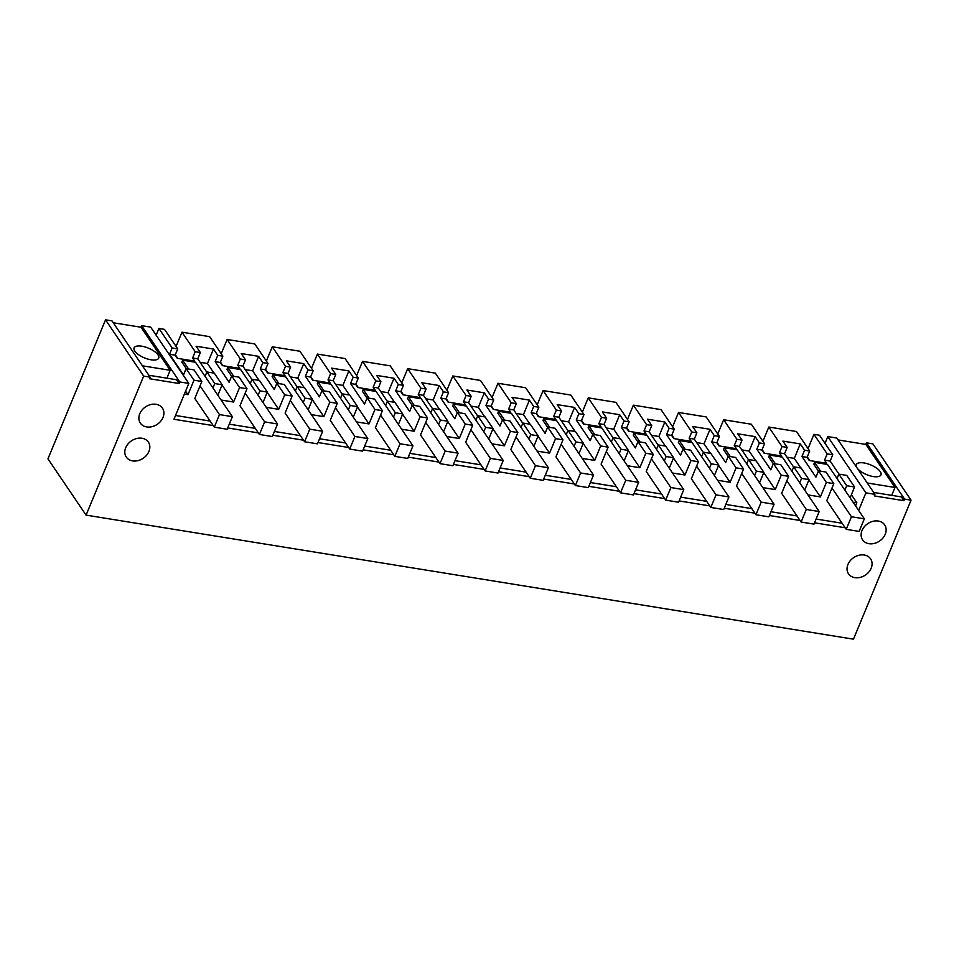 <?xml version="1.0" encoding="UTF-8"?>
<svg xmlns="http://www.w3.org/2000/svg" width="959" height="959" viewBox="0 0 959 959"><rect width="100%" height="100%" fill="white"/><g stroke="black" fill="none" stroke-linecap="round" stroke-linejoin="round"><path stroke-width="1.44" d="M838.082 439.929L865.821 444.413L866.468 442.83L872.918 443.873L911.05 500.154L853.462 639.173L86.082 515.127L143.67 376.108L105.538 319.827L47.95 458.846L86.082 515.127M113.258 322.751L140.997 327.235L141.644 325.664L150.671 327.115L188.803 383.396L173.951 419.263L213.21 425.604M188.803 383.396L179.777 381.946L179.129 383.516L149.46 378.721L150.119 377.151L143.67 376.108M911.05 500.154L904.601 499.124L903.953 500.694L874.284 495.899L874.944 494.317L865.905 492.866L858.641 510.416M845.179 527.762L814.539 522.811M800.034 520.473L769.394 515.51M754.901 513.173L724.249 508.222M709.756 505.873L679.116 500.922M664.611 498.572L633.971 493.621M619.478 491.284L588.838 486.321M574.333 483.983L543.693 479.032M529.2 476.683L498.548 471.732M484.055 469.383L453.415 464.432M438.91 462.094L408.27 457.131M393.777 454.794L363.137 449.843M348.632 447.493L317.992 442.543M303.5 440.193L272.847 435.242M258.355 432.905L227.715 427.942M132.63 460.895A13.342 10.513 -34.1 0 1 126.276 457.059A13.342 10.513 -34.1 0 1 128.003 443.945A13.342 10.513 -34.1 0 1 142.004 438.251A13.342 10.513 -34.1 0 1 148.357 442.099A13.342 10.513 -34.1 0 1 146.631 455.201A13.342 10.513 -34.1 0 1 132.63 460.895M864.251 555.009A13.342 10.513 -34.1 0 1 870.604 558.857A13.342 10.513 -34.1 0 1 868.866 571.96A13.342 10.513 -34.1 0 1 854.865 577.654A13.342 10.513 -34.1 0 1 848.511 573.818A13.342 10.513 -34.1 0 1 850.249 560.703A13.342 10.513 -34.1 0 1 864.251 555.009M878.324 521.049A13.342 10.513 -34.1 0 1 884.678 524.885A13.342 10.513 -34.1 0 1 882.939 537.999A13.342 10.513 -34.1 0 1 868.938 543.693A13.342 10.513 -34.1 0 1 862.585 539.845A13.342 10.513 -34.1 0 1 864.323 526.743A13.342 10.513 -34.1 0 1 878.324 521.049M156.077 404.29A13.342 10.513 -34.1 0 1 162.431 408.126A13.342 10.513 -34.1 0 1 160.692 421.241A13.342 10.513 -34.1 0 1 146.691 426.935A13.342 10.513 -34.1 0 1 140.338 423.087A13.342 10.513 -34.1 0 1 142.076 409.984A13.342 10.513 -34.1 0 1 156.077 404.29M181.982 332.186L195.204 351.701L200.359 352.54L196.08 346.235L213.461 349.04L217.729 355.345L222.872 356.185L209.649 336.657L181.982 332.186L176.072 346.427M227.115 339.474L240.349 359.002L245.492 359.841L241.224 353.535L258.594 356.34L262.874 362.646L268.017 363.473L254.782 343.945L227.115 339.474L221.217 353.727M272.26 346.774L285.494 366.302L290.637 367.129L286.357 360.824L303.739 363.641L308.007 369.946L313.161 370.773L299.927 351.246L272.26 346.774L266.362 361.028M317.405 354.075L330.627 373.602L335.77 374.43L331.502 368.124L348.884 370.929L353.152 377.235L358.294 378.074L345.072 358.546L317.405 354.075L311.495 368.328M362.538 361.375L375.772 380.891L380.915 381.73L376.647 375.425L394.017 378.23L398.297 384.535L403.439 385.374L390.205 365.847L362.538 361.375L356.64 375.616M407.683 368.664L420.905 388.191L426.06 389.03L421.78 382.725L439.162 385.53L443.43 391.835L448.572 392.663L435.35 373.135L407.683 368.664L401.773 382.917M452.816 375.964L466.05 395.492L471.193 396.319L466.925 390.013L484.307 392.83L488.575 399.136L493.717 399.963L480.483 380.435L452.816 375.964L446.918 390.217M497.961 383.264L511.195 402.792L516.338 403.619L512.058 397.314L529.44 400.119L533.707 406.424L538.862 407.263L525.628 387.736L497.961 383.264L492.063 397.517M543.106 390.565L556.328 410.08L561.471 410.92L557.203 404.614L574.585 407.419L578.852 413.725L583.995 414.564L570.773 395.036L543.106 390.565L537.196 404.806M588.239 397.853L601.473 417.381L606.615 418.22L602.348 411.914L619.718 414.72L623.997 421.025L629.14 421.852L615.906 402.324L588.239 397.853L582.341 412.106M633.384 405.154L646.606 424.681L651.76 425.508L647.481 419.203L664.863 422.02L669.13 428.325L674.273 429.152L661.051 409.625L633.384 405.154L627.474 419.407M678.516 412.454L691.751 431.982L696.893 432.809L692.626 426.503L710.008 429.308L714.275 435.614L719.418 436.453L706.184 416.925L678.516 412.454L672.619 426.707M723.661 419.754L736.896 439.27L742.038 440.109L737.759 433.804L755.141 436.609L759.408 442.914L764.563 443.753L751.329 424.226L723.661 419.754L717.764 433.995M768.806 427.043L782.029 446.57L787.171 447.409L782.904 441.104L800.286 443.909L804.553 450.215L809.696 451.042L796.473 431.514L768.806 427.043L762.896 441.296M813.939 434.343L827.173 453.871L832.76 454.77L819.525 435.242L813.939 434.343L808.041 448.596M874.944 494.317L836.799 438.035L827.773 436.585L824.992 443.31M150.119 377.151L111.987 320.869L105.538 319.827M156.137 335.182L158.918 328.457L172.152 347.973L169.551 354.267L183.529 374.897L186.13 368.616L193.982 380.208L187.988 394.676L184.38 394.089M172.152 347.973L177.739 348.884L164.504 329.357L158.918 328.457M866.468 442.83L904.601 499.124M141.644 325.664L179.777 381.946M140.997 327.235L170.175 370.294L166.902 378.17M148.837 375.257L176.564 379.74L179.129 383.516M865.821 444.413L894.987 487.472L891.726 495.347M873.661 492.435L901.388 496.918L903.953 500.694M827.773 436.585L865.905 492.866M851.388 494.736L856.843 502.804L855.572 505.884M842.11 523.23L816.097 519.035M796.965 515.942L770.964 511.734M751.82 508.642L725.819 504.434M706.687 501.341L680.674 497.134M661.542 494.041L635.541 489.845M616.409 486.752L590.396 482.545M571.264 479.452L545.263 475.244M526.119 472.152L500.118 467.944M480.986 464.851L454.974 460.656M435.842 457.563L409.841 453.355M390.709 450.262L364.696 446.055M345.564 442.962L319.563 438.754M300.419 435.662L274.418 431.466M255.286 428.373L229.273 424.166M210.141 421.073L175.521 415.475M222.872 356.185L220.27 362.466L222.392 365.607L239.87 368.436L237.748 365.295L240.349 359.002M220.438 362.058L222.908 365.691M268.017 363.473L265.415 369.766L267.537 372.907L285.015 375.724L282.881 372.595L285.494 366.302M265.583 369.359L268.041 372.991M313.161 370.773L310.548 377.067L312.682 380.208L330.148 383.025L328.026 379.884L330.627 373.602M310.716 376.647L313.185 380.279M358.294 378.074L355.693 384.367L357.815 387.496L375.293 390.325L373.159 387.184L375.772 380.891M355.861 383.948L358.318 387.58M403.439 385.374L400.826 391.656L402.96 394.796L420.426 397.625L418.304 394.485L420.905 388.191M401.006 391.248L403.463 394.88M448.572 392.663L445.971 398.956L448.093 402.097L465.571 404.914L463.449 401.785L466.05 395.492M446.139 398.548L448.608 402.181M493.717 399.963L491.116 406.256L493.238 409.397L510.715 412.214L508.582 409.073L511.195 402.792M491.284 405.837L493.741 409.469M538.862 407.263L536.249 413.557L538.383 416.686L555.848 419.515L553.727 416.374L556.328 410.08M536.417 413.137L538.886 416.769M583.995 414.564L581.394 420.845L583.516 423.986L600.993 426.815L598.86 423.674L601.473 417.381M581.562 420.438L584.019 424.07M629.14 421.852L626.527 428.146L628.66 431.286L646.126 434.103L644.004 430.975L646.606 424.681M626.706 427.738L629.164 431.37M674.273 429.152L671.672 435.446L673.805 438.587L691.271 441.404L689.149 438.263L691.751 431.982M671.839 435.026L674.309 438.659M719.418 436.453L716.817 442.746L718.938 445.875L736.416 448.704L734.282 445.563L736.896 439.27M716.984 442.327L719.442 445.959M764.563 443.753L761.949 450.035L764.083 453.175L781.549 456.004L779.427 452.864L782.029 446.57M762.129 449.627L764.587 453.259M809.696 451.042L807.094 457.335L809.216 460.476L826.694 463.293L824.56 460.164L827.173 453.871M807.262 456.928L809.72 460.56M854.589 486.992L846.713 485.722L838.861 474.13L846.737 475.4L854.589 486.992L850.106 497.817M832.76 454.77L830.146 461.063L839.017 474.154M856.843 502.804L853.066 502.192M867.26 482.988L894.987 487.472M864.023 462.957A13.342 5.263 -157.5 0 1 876.466 468.04A13.342 5.263 -157.5 0 1 880.961 474.861A13.342 5.263 -157.5 0 1 873.241 476.551A13.342 5.263 -157.5 0 1 860.81 471.468A13.342 5.263 -157.5 0 1 856.303 464.647A13.342 5.263 -157.5 0 1 864.023 462.957M142.435 365.811L170.175 370.294M150.995 359.793A13.342 5.263 -157.5 0 1 138.564 354.71A13.342 5.263 -157.5 0 1 134.068 347.889A13.342 5.263 -157.5 0 1 141.788 346.199A13.342 5.263 -157.5 0 1 154.219 351.282A13.342 5.263 -157.5 0 1 158.715 358.103A13.342 5.263 -157.5 0 1 150.995 359.793M185.602 391.14L187.988 394.676M177.739 348.884L175.125 355.178L177.259 358.306L194.725 361.135L192.603 357.995L195.204 351.701M175.305 354.758L177.763 358.39M846.713 485.722L844.891 490.133M804.553 450.215L801.952 456.508L815.929 477.138L818.53 470.845L825.963 472.044L833.815 483.636L826.79 500.622L846.234 529.332L851.448 516.745L864.347 518.831L859.132 531.418L846.234 529.332M833.815 483.636L826.382 482.437L820.401 496.906L807.922 494.892M809.012 479.632L801.58 478.421L793.716 466.829L801.161 468.04L809.012 479.632L804.673 490.097M801.58 478.421L799.758 482.833M759.408 442.914L756.807 449.208L770.784 469.838L773.398 463.545L780.83 464.743L788.682 476.347L781.645 493.322L801.101 522.032L806.303 509.457L819.202 511.543L813.987 524.117L801.101 522.032M788.682 476.347L781.249 475.137L775.256 489.605L762.789 487.592M763.867 472.331L756.435 471.133L748.583 459.541L756.016 460.74L763.867 472.331L759.54 482.797M756.435 471.133L754.613 475.532M714.275 435.614L711.674 441.907L725.651 462.538L728.253 456.244L735.685 457.455L743.537 469.047L736.5 486.033L755.956 514.731L761.17 502.156L774.069 504.242L768.854 516.817L755.956 514.731M743.537 469.047L736.104 467.848L730.111 482.305L717.644 480.291M718.735 465.031L711.302 463.832L703.438 452.24L710.871 453.439L718.735 465.031L714.395 475.496M711.302 463.832L709.468 468.232M669.13 428.325L666.529 434.607L680.506 455.237L683.108 448.956L690.54 450.155L698.404 461.747L691.367 478.733L710.811 507.443L716.025 494.856L728.924 496.942L723.709 509.529L710.811 507.443M698.404 461.747L690.971 460.548L684.978 475.017L672.499 473.003M673.59 457.731L666.157 456.532L658.306 444.94L665.738 446.139L673.59 457.731L669.25 468.196M666.157 456.532L664.335 460.943M623.997 421.025L621.384 427.318L635.361 447.949L637.975 441.655L645.407 442.854L653.259 454.446L646.222 471.432L665.678 500.142L670.88 487.556L683.779 489.641L678.576 502.228L665.678 500.142M653.259 454.446L645.827 453.247L639.833 467.716L627.366 465.702M628.445 450.442L621.012 449.232L613.161 437.64L620.593 438.85L628.445 450.442L624.117 460.907M621.012 449.232L619.19 453.643M578.852 413.725L576.251 420.018L590.229 440.649L592.83 434.355L600.262 435.554L608.114 447.158L601.089 464.132L620.533 492.842L625.747 480.267L638.646 482.353L633.431 494.928L620.533 492.842M608.114 447.158L600.682 445.947L594.7 460.416L582.221 458.402M583.312 443.142L575.88 441.943L568.016 430.351L575.448 431.55L583.312 443.142L578.972 453.607M575.88 441.943L574.057 446.343M533.707 406.424L531.106 412.718L545.084 433.348L547.697 427.055L555.129 428.265L562.981 439.857L555.944 456.844L575.4 485.542L580.603 472.967L593.501 475.053L588.287 487.628L575.4 485.542M562.981 439.857L555.549 438.659L549.555 453.116L537.088 451.102M538.167 435.842L530.735 434.643L522.883 423.051L530.315 424.25L538.167 435.842L533.839 446.307M530.735 434.643L528.912 439.042M488.575 399.136L485.961 405.417L499.951 426.048L502.552 419.766L509.984 420.965L517.836 432.557L510.799 449.543L530.255 478.253L535.47 465.666L548.368 467.752L543.154 480.339L530.255 478.253M517.836 432.557L510.404 431.358L504.41 445.827L491.943 443.813M493.034 428.541L485.602 427.342L477.738 415.75L485.17 416.949L493.034 428.541L488.694 439.006M485.602 427.342L483.768 431.754M443.43 391.835L440.828 398.129L454.806 418.759L457.407 412.466L464.839 413.665L472.703 425.257L465.666 442.243L485.11 470.953L490.325 458.366L503.223 460.452L498.009 473.039L485.11 470.953M472.703 425.257L465.271 424.058L459.277 438.527L446.798 436.513M447.889 421.253L440.457 420.042L432.605 408.45L440.037 409.661L447.889 421.253L443.549 431.718M440.457 420.042L438.635 424.453M398.297 384.535L395.683 390.828L409.661 411.459L412.274 405.166L419.706 406.364L427.558 417.968L420.522 434.942L439.977 463.653L445.18 451.078L458.078 453.163L452.876 465.738L439.977 463.653M427.558 417.968L420.126 416.757L414.132 431.226L401.665 429.212M402.744 413.952L395.312 412.754L387.46 401.162L394.892 402.36L402.744 413.952L398.417 424.417M395.312 412.754L393.49 417.153M353.152 377.235L350.55 383.528L364.528 404.159L367.129 397.865L374.561 399.076L382.413 410.668L375.389 427.654L394.832 456.352L400.047 443.777L412.945 445.863L407.731 458.438L394.832 456.352M382.413 410.668L374.981 409.469L368.987 423.926L356.52 421.912M357.611 406.652L350.179 405.453L342.315 393.861L349.747 395.06L357.611 406.652L353.272 417.117M350.179 405.453L348.357 409.853M308.007 369.946L305.406 376.228L319.383 396.858L321.996 390.577L329.428 391.775L337.28 403.367L330.244 420.354L349.699 449.064L354.902 436.477L367.8 438.563L362.586 451.15L349.699 449.064M337.28 403.367L329.848 402.169L323.854 416.638L311.387 414.624M312.466 399.352L305.034 398.153L297.182 386.561L304.614 387.76L312.466 399.352L308.127 409.817M305.034 398.153L303.212 402.552M262.874 362.646L260.261 368.939L274.25 389.57L276.851 383.276L284.284 384.475L292.135 396.067L285.099 413.053L304.554 441.763L309.769 429.176L322.668 431.262L317.453 443.849L304.554 441.763M292.135 396.067L284.703 394.868L278.709 409.337L266.242 407.323M267.321 392.063L259.889 390.852L252.037 379.261L259.469 380.471L267.321 392.063L262.994 402.528M259.889 390.852L258.067 395.264M217.729 355.345L215.128 361.639L229.105 382.269L231.706 375.976L239.139 377.175L247.002 388.767L239.966 405.753L259.409 434.463L264.624 421.888L277.523 423.974L272.308 436.549L259.409 434.463M247.002 388.767L239.57 387.568L233.576 402.037L221.097 400.023M222.188 384.763L214.756 383.564L206.904 371.972L214.337 373.171L222.188 384.763L217.849 395.228M214.756 383.564L212.934 387.963M186.13 368.616L194.006 369.886L201.858 381.478L194.821 398.464L214.277 427.163L219.479 414.588L232.378 416.674L227.175 429.248L214.277 427.163M201.858 381.478L193.982 380.208M213.461 349.04L207.468 363.509L200.119 362.322M207.468 363.509L213.977 373.111M222.068 385.05L233.576 402.037M231.706 375.976L239.57 387.568M220.27 362.466L215.128 361.639M200.359 352.54L197.746 358.834L192.603 357.995M197.746 358.834L206.808 372.2M277.523 423.974L240.673 369.575L227.774 367.489L226.983 369.383L231.61 376.204M245.492 359.841L242.891 366.122L251.941 379.488M242.891 366.122L237.748 365.295M258.594 356.34L252.613 370.809L245.252 369.623M252.613 370.809L259.11 380.411M267.201 392.351L278.709 409.337M276.851 383.276L284.703 394.868M265.415 369.766L260.261 368.939M322.668 431.262L285.806 376.875L272.907 374.789L272.128 376.671L276.755 383.504M290.637 367.129L288.024 373.423L297.086 386.789M288.024 373.423L282.881 372.595M303.739 363.641L297.746 378.11L290.397 376.911M297.746 378.11L304.255 387.712M312.346 399.651L323.854 416.638M321.996 390.577L329.848 402.169M310.548 377.067L305.406 376.228M367.8 438.563L330.951 384.175L318.052 382.09L317.273 383.972L321.9 390.804M335.77 374.43L333.169 380.723L342.231 394.089M333.169 380.723L328.026 379.884M348.884 370.929L342.89 385.398L335.53 384.211M342.89 385.398L349.388 395M357.491 406.952L368.987 423.926M367.129 397.865L374.981 409.469M355.693 384.367L350.55 383.528M412.945 445.863L376.084 391.464L363.185 389.378L362.406 391.272L367.033 398.105M380.915 381.73L378.314 388.023L387.364 401.389M378.314 388.023L373.159 387.184M394.017 378.23L388.023 392.699L380.675 391.512M388.023 392.699L394.533 402.3M402.624 414.24L414.132 431.226M412.274 405.166L420.126 416.757M400.826 391.656L395.683 390.828M458.078 453.163L421.229 398.764L408.33 396.678L407.551 398.572L412.178 405.393M426.06 389.03L423.446 395.312L432.509 408.678M423.446 395.312L418.304 394.485M439.162 385.53L433.168 399.999L425.82 398.812M433.168 399.999L439.678 409.601M447.769 421.54L459.277 438.527M457.407 412.466L465.271 424.058M445.971 398.956L440.828 398.129M503.223 460.452L466.374 406.065L453.475 403.979L452.684 405.861L457.311 412.694M471.193 396.319L468.591 402.612L477.642 415.978M468.591 402.612L463.449 401.785M484.307 392.83L478.313 407.299L470.953 406.101M478.313 407.299L484.81 416.901M492.902 428.841L504.41 445.827M502.552 419.766L510.404 431.358M491.116 406.256L485.961 405.417M548.368 467.752L511.507 413.365L498.608 411.279L497.829 413.161L502.456 419.994M516.338 403.619L513.724 409.913L522.787 423.279M513.724 409.913L508.582 409.073M529.44 400.119L523.446 414.588L516.098 413.401M523.446 414.588L529.955 424.19M538.047 436.141L549.555 453.116M547.697 427.055L555.549 438.659M536.249 413.557L531.106 412.718M593.501 475.053L556.652 420.653L543.753 418.568L542.974 420.462L547.601 427.294M561.471 410.92L558.869 417.213L567.932 430.579M558.869 417.213L553.727 416.374M574.585 407.419L568.591 421.888L561.231 420.701M568.591 421.888L575.088 431.49M583.192 443.43L594.7 460.416M592.83 434.355L600.682 445.947M581.394 420.845L576.251 420.018M638.646 482.353L601.784 427.954L588.886 425.868L588.107 427.762L592.734 434.583M606.615 418.22L604.014 424.501L613.065 437.867M604.014 424.501L598.86 423.674M619.718 414.72L613.724 429.188L606.376 428.002M613.724 429.188L620.233 438.79M628.325 450.73L639.833 467.716M637.975 441.655L645.827 453.247M626.527 428.146L621.384 427.318M683.779 489.641L646.929 435.254L634.031 433.168L633.252 435.05L637.879 441.883M651.76 425.508L649.147 431.802L658.21 445.168M649.147 431.802L644.004 430.975M664.863 422.02L658.869 436.489L651.521 435.29M658.869 436.489L665.378 446.091M673.47 458.03L684.978 475.017M683.108 448.956L690.971 460.548M671.672 435.446L666.529 434.607M728.924 496.942L692.074 442.555L679.176 440.469L678.385 442.351L683.024 449.184M696.893 432.809L694.292 439.102L703.343 452.468M694.292 439.102L689.149 438.263M710.008 429.308L704.014 443.777L696.654 442.59M704.014 443.777L710.511 453.379M718.603 465.331L730.111 482.305M728.253 456.244L736.104 467.848M716.817 442.746L711.674 441.907M774.069 504.242L737.207 449.843L724.309 447.757L723.53 449.651L728.157 456.484M742.038 440.109L739.425 446.403L748.488 459.769M739.425 446.403L734.282 445.563M755.141 436.609L749.147 451.078L741.798 449.891M749.147 451.078L755.656 460.68M763.748 472.619L775.256 489.605M773.398 463.545L781.249 475.137M761.949 450.035L756.807 449.208M819.202 511.543L782.352 457.143L769.454 455.057L768.674 456.952L773.302 463.772M787.171 447.409L784.57 453.691L793.632 467.057M784.57 453.691L779.427 452.864M800.286 443.909L794.292 458.378L786.931 457.191M794.292 458.378L800.789 467.98M808.893 479.92L820.401 496.906M818.53 470.845L826.382 482.437M807.094 457.335L801.952 456.508M864.347 518.831L827.485 464.444L814.587 462.358L813.807 464.24L818.435 471.073M830.146 461.063L824.56 460.164M838.861 474.13L837.039 478.529M232.378 416.674L195.528 362.274L182.63 360.188L181.85 362.082L186.286 368.64M175.125 355.178L169.551 354.267M793.716 466.829L791.894 471.241M748.583 459.541L746.761 463.94M703.438 452.24L701.616 456.64M658.306 444.94L656.483 449.339M613.161 437.64L611.339 442.051M568.016 430.351L566.194 434.751M522.883 423.051L521.061 427.45M477.738 415.75L475.916 420.15M432.605 408.45L430.783 412.861M387.46 401.162L385.638 405.561M342.315 393.861L340.493 398.261M297.182 386.561L295.36 390.96M252.037 379.261L250.215 383.672M206.904 371.972L205.07 376.372M814.587 462.358L820.568 471.169M831.992 488.047L851.448 516.745M769.454 455.057L775.423 463.88M786.859 480.747L806.303 509.457M724.309 447.757L730.29 456.58M741.715 473.446L761.17 502.156M679.176 440.469L685.146 449.28M696.57 466.146L716.025 494.856M634.031 433.168L640.001 441.979M651.437 458.858L670.88 487.556M588.886 425.868L594.868 434.691M606.292 451.557L625.747 480.267M543.753 418.568L549.723 427.39M561.159 444.257L580.603 472.967M498.608 411.279L504.59 420.09M516.014 436.956L535.47 465.666M453.475 403.979L459.445 412.79M470.869 429.668L490.325 458.366M408.33 396.678L414.3 405.501M425.736 422.368L445.18 451.078M363.185 389.378L369.167 398.201M380.591 415.067L400.047 443.777M318.052 382.09L324.022 390.9M335.458 407.767L354.902 436.477M272.907 374.789L278.889 383.6M290.313 400.478L309.769 429.176M227.774 367.489L233.744 376.312M245.168 393.178L264.624 421.888M182.63 360.188L188.599 369.011M200.035 385.878L219.479 414.588"/></g></svg>
